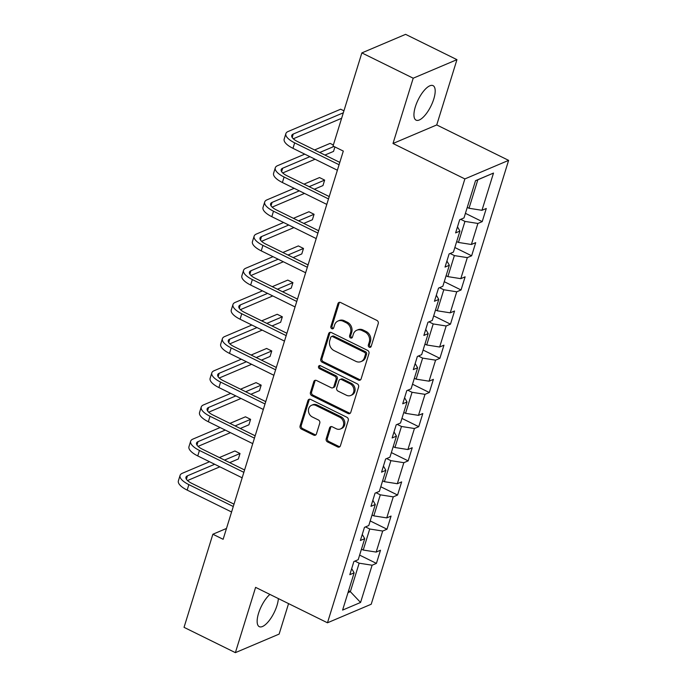<?xml version="1.0" encoding="UTF-8"?>
<svg xmlns="http://www.w3.org/2000/svg" width="687" height="687" viewBox="0 0 687 687"><rect width="100%" height="100%" fill="white"/><g stroke="black" fill="none" stroke-linecap="round" stroke-linejoin="round"><path stroke-width="1.03" d="M369.297 347.21A1.692 1.443 -113 0 0 371.178 346.394L378.245 323.551A2.422 2.061 -113 0 0 376.897 320.408L340.606 302.52A2.422 2.061 -113 0 0 337.927 303.68L330.859 326.531A1.692 1.443 -113 0 0 333.676 327.922L334.595 324.96A7.746 6.612 -113 0 1 338.021 321.009A7.746 6.612 -113 0 1 343.174 321.258L346.196 322.753A7.746 6.612 -113 0 1 350.516 332.809L349.606 335.771A1.692 1.443 -113 0 0 352.422 337.162L353.341 334.2A7.746 6.612 -113 0 1 356.768 330.249A7.746 6.612 -113 0 1 361.92 330.499L364.943 331.993A7.746 6.612 -113 0 1 369.271 342.049L368.352 345.003A1.692 1.443 -113 0 0 369.297 347.21M356.768 330.249L357.953 329.751A7.746 6.612 -113 0 1 363.105 330L366.128 331.486A7.746 6.612 -113 0 1 370.448 341.551L369.537 344.505A1.692 1.443 -113 0 0 370.946 346.849M339.636 302.306A2.422 2.061 -113 0 0 339.112 303.182L332.036 326.024A1.692 1.443 -113 0 0 333.453 328.369M338.021 321.009L339.206 320.511A7.746 6.612 -113 0 1 344.359 320.76L347.382 322.246A7.746 6.612 -113 0 1 351.701 332.31L350.782 335.265A1.692 1.443 -113 0 0 352.199 337.609M269.905 594.41A19.227 7.119 116.2 0 0 258.544 613.328A19.227 7.119 116.2 0 0 259.274 626.656A19.227 7.119 116.2 0 0 276.99 605.505A19.227 7.119 116.2 0 0 278.364 598.583M433.789 98.98A19.227 7.119 116.2 0 0 433.059 85.643A19.227 7.119 116.2 0 0 415.343 106.803A19.227 7.119 116.2 0 0 416.064 120.139A19.227 7.119 116.2 0 0 433.789 98.98M326.188 438.795A2.422 2.061 -113 0 0 327.544 441.939L337.721 446.962A2.422 2.061 -113 0 0 340.4 445.803L348.257 420.427A2.422 2.061 -113 0 0 346.909 417.284L310.618 399.405A2.422 2.061 -113 0 0 307.939 400.555L300.082 425.931A2.422 2.061 -113 0 0 301.438 429.074L313.736 435.137A2.422 2.061 -113 0 0 316.415 433.978L319.773 423.123A2.422 2.061 -113 0 0 318.425 419.98L312.327 416.975A6.475 5.522 -113 0 1 308.446 410.946A6.475 5.522 -113 0 1 311.58 405.261A6.475 5.522 -113 0 1 315.891 405.467L339.773 417.241A6.475 5.522 -113 0 1 343.663 423.261A6.475 5.522 -113 0 1 340.52 428.946A6.475 5.522 -113 0 1 336.218 428.748L332.233 426.782A2.422 2.061 -113 0 0 329.554 427.941L326.188 438.795L327.373 438.297A2.422 2.061 -113 0 0 328.721 441.44L338.906 446.456A2.422 2.061 -113 0 0 339.876 446.679M255.598 587.359L235.383 652.65L184.039 627.343L212.867 534.237L223.129 539.295L343.302 151.08L333.04 146.013L361.86 52.908L413.205 78.206L392.998 143.497L464.876 178.921L327.476 622.791L255.598 587.359M358.425 380.083A2.422 2.061 -113 0 0 361.104 378.923L368.962 353.547A2.422 2.061 -113 0 0 367.614 350.404L331.323 332.525A2.422 2.061 -113 0 0 328.644 333.676L320.786 359.052A2.422 2.061 -113 0 0 322.134 362.195L358.425 380.083L359.61 379.576A2.422 2.061 -113 0 0 360.581 379.799M358.605 386.987L350.756 412.363A2.422 2.061 -113 0 1 348.069 413.522L311.786 395.635A2.422 2.061 -113 0 1 310.438 392.492L313.796 381.637A2.422 2.061 -113 0 1 316.475 380.478L331.194 387.726A2.422 2.061 -113 0 0 333.873 386.575L336.106 379.37A2.422 2.061 -113 0 0 334.758 376.227L319.438 368.67A1.692 1.443 -113 0 1 320.365 365.664L357.257 383.844A2.422 2.061 -113 0 1 358.605 386.987M464.876 178.921L508.62 160.363L371.22 604.234L327.476 622.791M359.619 555.113L376.416 563.392L380.486 550.244L376.167 552.082L382.685 531.042L386.996 529.213L391.066 516.074L386.747 517.904L393.265 496.873L397.575 495.035L401.646 481.896L397.326 483.725L403.844 462.694L408.155 460.865L412.226 447.718L407.906 449.547L414.424 428.516L418.735 426.687L422.806 413.54L418.486 415.369L425.004 394.338L429.315 392.509L433.385 379.361L429.066 381.191L435.584 360.16L439.895 358.331L443.965 345.183L439.646 347.012L446.164 325.982L450.474 324.152L454.545 311.005L450.225 312.834L456.735 291.803L461.054 289.974L465.125 276.827L460.805 278.664L467.315 257.625L471.634 255.796L475.705 242.657L471.385 244.486L477.894 223.455L482.214 221.618L486.284 208.479L481.965 210.308L493.498 173.064L475.524 180.681L464 217.925L459.68 219.763L455.61 232.902L459.929 231.072L457.49 226.839M376.416 563.392L372.105 565.221L360.572 602.465L342.598 610.09L354.131 572.846L349.82 574.676L353.882 561.528L358.202 559.699L364.711 538.668L360.392 540.497L364.462 527.358L368.782 525.521L375.291 504.49L370.971 506.319L375.042 493.18L379.361 491.351L385.871 470.312L381.551 472.149L385.622 459.002L389.941 457.173L396.451 436.133L392.131 437.971L396.201 424.824L400.521 422.994L407.03 401.964L402.711 403.793L406.781 390.645L411.101 388.816L417.61 367.785L413.291 369.615L417.361 356.467L421.681 354.638L428.19 333.607L423.87 335.436L427.941 322.289L432.26 320.46L438.77 299.429L434.45 301.258L438.521 288.111L442.84 286.281L449.35 265.251L445.03 267.08L449.1 253.941L453.42 252.103L459.929 231.072M365.501 526.912L369.735 529.007L363.225 550.038L361.465 549.162M363.225 550.038L376.167 552.082M369.735 529.007L382.685 531.042M364.711 538.668L362.272 534.434M376.081 492.742L380.315 494.829L373.805 515.86L372.045 514.992M373.805 515.86L386.747 517.904M380.315 494.829L393.265 496.873M375.291 504.49L372.852 500.256M386.661 458.564L390.894 460.651L384.385 481.681L382.625 480.814M384.385 481.681L397.326 483.725M390.894 460.651L403.844 462.694M385.871 470.312L383.432 466.078M397.241 424.386L401.474 426.472L394.965 447.503L393.204 446.636M394.965 447.503L407.906 449.547M401.474 426.472L414.424 428.516M396.451 436.133L394.012 431.9M407.82 390.207L412.054 392.294L405.545 413.325L403.784 412.458M405.545 413.325L418.486 415.369M412.054 392.294L425.004 394.338M407.03 401.964L404.591 397.73M418.4 356.029L422.634 358.116L416.124 379.147L414.364 378.279M416.124 379.147L429.066 381.191M422.634 358.116L435.584 360.16M417.61 367.785L415.171 363.552M428.98 321.851L433.214 323.938L426.704 344.968L424.935 344.101M426.704 344.968L439.646 347.012M433.214 323.938L446.164 325.982M428.19 333.607L425.751 329.374M439.56 287.673L443.793 289.759L437.284 310.799L435.515 309.923M437.284 310.799L450.225 312.834M443.793 289.759L456.735 291.803M438.77 299.429L436.331 295.195M450.14 253.494L454.373 255.59L447.864 276.621L446.095 275.745M447.864 276.621L460.805 278.664M454.373 255.59L467.315 257.625M449.35 265.251L446.911 261.017M460.719 219.325L464.953 221.412L458.444 242.442L456.675 241.575M458.444 242.442L471.385 244.486M464.953 221.412L477.894 223.455M493.498 173.064L477.843 179.779L469.023 208.264L467.254 207.397M469.023 208.264L481.965 210.308M392.998 143.497L436.734 124.94L456.949 59.657L413.205 78.206M456.949 59.657L405.605 34.35L361.86 52.908M235.383 652.65L279.128 634.092L288.566 603.607M436.734 124.94L508.62 160.363M226.487 528.458L212.867 534.237M477.843 179.779L475.498 180.775M348.575 590.794L350.344 591.662L359.155 563.185L354.921 561.09M348 592.658L350.344 591.662L360.572 602.465M359.155 563.185L372.105 565.221M354.131 572.846L351.692 568.613M465.417 213.339L482.214 221.618M454.837 247.518L471.634 255.796M444.257 281.696L461.054 289.974M433.677 315.874L450.474 324.152M423.098 350.052L439.895 358.331M412.518 384.231L429.315 392.509M401.938 418.409L418.735 426.687M391.358 452.587L408.155 460.865M380.778 486.757L397.575 495.035M370.199 520.935L386.996 529.213M330.353 332.302A2.422 2.061 -113 0 0 329.82 333.178L321.971 358.554A2.422 2.061 -113 0 0 323.319 361.697L359.61 379.576M365.407 354.526A1.692 1.443 -113 0 0 364.462 352.319L332.611 336.621A1.692 1.443 -113 0 0 330.73 337.437L329.769 340.554A7.746 6.612 -113 0 0 334.088 350.61L355.857 361.345A7.746 6.612 -113 0 0 361.01 361.585A7.746 6.612 -113 0 0 364.445 357.644L365.407 354.526L366.592 354.02A1.692 1.443 -113 0 0 365.647 351.821L364.462 352.319M331.478 336.57L332.663 336.072A1.692 1.443 -113 0 1 333.788 336.123L365.647 351.821M361.01 361.585L362.195 361.087A7.746 6.612 -113 0 0 365.621 357.137L364.445 357.644M366.592 354.02L365.621 357.137M315.505 380.263A2.422 2.061 -113 0 0 314.981 381.13L311.615 391.994A2.422 2.061 -113 0 0 312.971 395.137L349.254 413.016A2.422 2.061 -113 0 0 350.224 413.239M332.809 387.803L333.985 387.305A2.422 2.061 -113 0 0 335.058 386.068L337.291 378.863A2.422 2.061 -113 0 0 335.943 375.72L320.614 368.172L319.438 368.67M319.902 365.518A1.692 1.443 -113 0 0 320.614 368.172M346.463 395.257A6.475 5.522 -113 0 0 350.774 395.463A6.475 5.522 -113 0 0 353.908 389.769A6.475 5.522 -113 0 0 350.026 383.75L341.611 379.602A2.422 2.061 -113 0 0 338.931 380.761L336.699 387.966A2.422 2.061 -113 0 0 338.047 391.109L346.463 395.257M350.774 395.463L351.959 394.956A6.475 5.522 -113 0 0 355.093 389.271A6.475 5.522 -113 0 0 351.212 383.252L350.026 383.75M339.996 379.525L341.181 379.026A2.422 2.061 -113 0 1 342.796 379.104L351.212 383.252M331.263 426.567A2.422 2.061 -113 0 0 330.73 427.434L327.373 438.297M340.52 428.946L341.705 428.448A6.475 5.522 -113 0 0 344.84 422.763A6.475 5.522 -113 0 0 340.958 416.734L339.773 417.241M311.58 405.261L312.765 404.763A6.475 5.522 -113 0 1 317.068 404.961L340.958 416.734M309.648 399.181A2.422 2.061 -113 0 0 309.124 400.057L301.267 425.433A2.422 2.061 -113 0 0 302.615 428.576L314.912 434.639A2.422 2.061 -113 0 0 315.883 434.854M343.929 110.813L340.675 109.207L288.128 131.5A18.489 6.776 17.2 0 0 285.869 133.63A18.489 6.776 17.2 0 0 294.663 142.853L339.077 164.743M285.869 133.63L284.178 139.109A18.489 6.776 17.2 0 0 292.971 148.332L337.377 170.221M339.807 162.39L297.617 141.599A12.323 4.517 -162.8 0 1 291.76 135.451A12.323 4.517 -162.8 0 1 293.263 134.034L343.32 112.797M293.315 138.774L341.628 118.276M304.753 154.137L277.548 165.679A18.489 6.776 17.2 0 0 275.289 167.808A18.489 6.776 17.2 0 0 284.083 177.031L328.498 198.921M275.289 167.808L273.598 173.279A18.489 6.776 17.2 0 0 282.391 182.51L326.797 204.4M329.228 196.568L287.037 175.778A12.323 4.517 -162.8 0 1 281.181 169.629A12.323 4.517 -162.8 0 1 282.683 168.212L309.889 156.67M282.735 172.944L315.075 159.229M324.917 155.056L333.538 151.398L334.913 146.941M319.73 152.497L333.942 146.468M333.358 144.991L330.103 143.385L314.594 149.964M294.173 188.315L266.968 199.857A18.489 6.776 17.2 0 0 264.71 201.978A18.489 6.776 17.2 0 0 273.503 211.21L317.918 233.099M264.71 201.978L263.018 207.457A18.489 6.776 17.2 0 0 271.812 216.688L316.218 238.578M318.648 230.746L276.457 209.956A12.323 4.517 -162.8 0 1 270.601 203.807A12.323 4.517 -162.8 0 1 272.104 202.39L299.309 190.849M272.155 207.122L304.496 193.408M314.337 189.234L322.959 185.576L324.65 180.097L319.524 177.564L304.015 184.142M309.15 186.675L324.65 180.097M283.594 222.494L256.388 234.035A18.489 6.776 17.2 0 0 254.13 236.156A18.489 6.776 17.2 0 0 262.923 245.388L307.338 267.277M254.13 236.156L252.438 241.635A18.489 6.776 17.2 0 0 261.232 250.867L305.638 272.748M308.068 264.924L265.878 244.134A12.323 4.517 -162.8 0 1 260.021 237.985A12.323 4.517 -162.8 0 1 261.524 236.568L288.729 225.027M261.575 241.3L293.916 227.586M303.757 223.412L312.379 219.754L314.071 214.275L308.944 211.742L293.435 218.32M298.57 220.853L314.071 214.275M273.014 256.672L245.809 268.213A18.489 6.776 17.2 0 0 243.55 270.334A18.489 6.776 17.2 0 0 252.344 279.566L296.758 301.456M243.55 270.334L241.858 275.813A18.489 6.776 17.2 0 0 250.652 285.045L295.058 306.926M297.488 299.103L255.298 278.312A12.323 4.517 -162.8 0 1 249.441 272.155A12.323 4.517 -162.8 0 1 250.944 270.747L278.149 259.205M250.995 275.478L283.336 261.756M293.177 257.582L301.799 253.924L303.491 248.454L298.364 245.92L282.855 252.498M287.99 255.032L303.491 248.454M262.434 290.85L235.229 302.392A18.489 6.776 17.2 0 0 232.97 304.513A18.489 6.776 17.2 0 0 241.764 313.744L286.178 335.625M232.97 304.513L231.279 309.992A18.489 6.776 17.2 0 0 240.072 319.223L284.478 341.104M286.908 333.281L244.718 312.491A12.323 4.517 -162.8 0 1 238.861 306.333A12.323 4.517 -162.8 0 1 240.364 304.916L267.569 293.383M240.416 309.657L272.756 295.934M282.597 291.76L291.219 288.102L292.92 282.632L287.784 280.098L272.275 286.677M277.411 289.21L292.92 282.632M251.854 325.028L224.649 336.57A18.489 6.776 17.2 0 0 222.39 338.691A18.489 6.776 17.2 0 0 231.184 347.923L275.599 369.804M222.39 338.691L220.699 344.17A18.489 6.776 17.2 0 0 229.492 353.393L273.898 375.282M276.329 367.451L234.138 346.669A12.323 4.517 -162.8 0 1 228.282 340.512A12.323 4.517 -162.8 0 1 229.784 339.095L256.99 327.553M229.836 343.835L262.176 330.112M272.018 325.939L280.639 322.28L282.34 316.801L277.204 314.277L261.695 320.855M266.831 323.379L282.34 316.801M241.274 359.207L214.069 370.748A18.489 6.776 17.2 0 0 211.811 372.869A18.489 6.776 17.2 0 0 220.604 382.092L265.019 403.982M211.811 372.869L210.119 378.348A18.489 6.776 17.2 0 0 218.913 387.571L263.327 409.461M265.749 401.629L223.558 380.838A12.323 4.517 -162.8 0 1 217.702 374.69A12.323 4.517 -162.8 0 1 219.205 373.273L246.41 361.731M219.256 378.013L251.597 364.29M261.438 360.117L270.06 356.459L271.76 350.98L266.625 348.455L251.116 355.033M256.251 357.558L271.76 350.98M230.695 393.385L203.489 404.918A18.489 6.776 17.2 0 0 201.231 407.048A18.489 6.776 17.2 0 0 210.024 416.27L254.439 438.16M201.231 407.048L199.539 412.526A18.489 6.776 17.2 0 0 208.333 421.749L252.747 443.639M255.169 435.807L212.979 415.017A12.323 4.517 -162.8 0 1 207.122 408.868A12.323 4.517 -162.8 0 1 208.625 407.451L235.83 395.91M208.676 412.191L241.017 398.469M250.858 394.295L259.48 390.637L261.18 385.158L256.045 382.633L240.536 389.211M245.671 391.736L261.18 385.158M220.115 427.554L192.91 439.096A18.489 6.776 17.2 0 0 190.651 441.226A18.489 6.776 17.2 0 0 199.445 450.449L243.859 472.338M190.651 441.226L188.959 446.696A18.489 6.776 17.2 0 0 197.753 455.928L242.167 477.817M244.589 469.985L202.399 449.195A12.323 4.517 -162.8 0 1 196.542 443.046A12.323 4.517 -162.8 0 1 198.045 441.629L225.25 430.088M198.096 446.361L230.437 432.647M240.278 428.473L248.9 424.815L250.6 419.336L245.465 416.803L229.956 423.381M235.091 425.914L250.6 419.336M209.535 461.733L182.33 473.274A18.489 6.776 17.2 0 0 180.071 475.404A18.489 6.776 17.2 0 0 188.865 484.627L233.279 506.517M180.071 475.404L178.38 480.874A18.489 6.776 17.2 0 0 187.173 490.106L231.588 511.995M234.009 504.164L191.819 483.373A12.323 4.517 -162.8 0 1 185.962 477.225A12.323 4.517 -162.8 0 1 187.465 475.808L214.67 464.266M187.517 480.539L219.857 466.825M229.698 462.652L238.32 458.993L240.021 453.514L234.885 450.981L219.376 457.559M224.512 460.092L240.021 453.514M370.448 341.551L369.271 342.049M366.128 331.486L364.943 331.993M363.105 330L361.92 330.499M350.782 335.265L349.606 335.771M351.701 332.31L350.516 332.809M347.382 322.246L346.196 322.753M344.359 320.76L343.174 321.258M332.036 326.024L330.859 326.531M339.112 303.182L337.927 303.68M369.537 344.505L368.352 345.003M323.319 361.697L322.134 362.195M321.971 358.554L320.786 359.052M329.82 333.178L328.644 333.676M333.788 336.123L332.611 336.621M349.254 413.016L348.069 413.522M312.971 395.137L311.786 395.635M311.615 391.994L310.438 392.492M314.981 381.13L313.796 381.637M335.058 386.068L333.873 386.575M337.291 378.863L336.106 379.37M335.943 375.72L334.758 376.227M342.796 379.104L341.611 379.602M330.73 427.434L329.554 427.941M317.068 404.961L315.891 405.467M314.912 434.639L313.736 435.137M302.615 428.576L301.438 429.074M301.267 425.433L300.082 425.931M309.124 400.057L307.939 400.555M338.906 446.456L337.721 446.962M328.721 441.44L327.544 441.939M294.663 142.853L292.971 148.332M293.263 134.034L292.198 137.469M284.083 177.031L282.391 182.51M282.683 168.212L281.618 171.647M273.503 211.21L271.812 216.688M272.104 202.39L271.039 205.825M262.923 245.388L261.232 250.867M261.524 236.568L260.459 240.003M252.344 279.566L250.652 285.045M250.944 270.747L249.879 274.173M241.764 313.744L240.072 319.223M240.364 304.916L239.299 308.351M231.184 347.923L229.492 353.393M229.784 339.095L228.719 342.53M220.604 382.092L218.913 387.571M219.205 373.273L218.14 376.708M210.024 416.27L208.333 421.749M208.625 407.451L207.56 410.886M199.445 450.449L197.753 455.928M198.045 441.629L196.98 445.064M188.865 484.627L187.173 490.106M187.465 475.808L186.4 479.243"/></g></svg>

